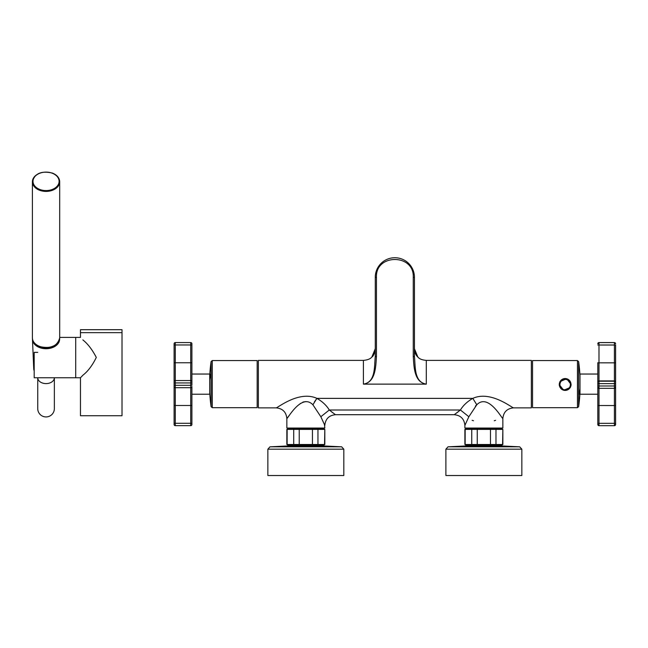 <?xml version="1.0" encoding="UTF-8"?>
<svg xmlns="http://www.w3.org/2000/svg" width="648" height="648" viewBox="0 0 648 648"><rect width="100%" height="100%" fill="white"/><g stroke="black" fill="none" stroke-linecap="round" stroke-linejoin="round"><path stroke-width="0.97" d="M413.254 356.57L413.254 277.304L414.437 277.304A19.586 19.586 0 0 0 394.851 257.726A19.586 19.586 0 0 0 375.273 277.304A19.586 19.586 0 0 1 394.851 257.726A19.586 19.586 0 0 1 414.437 277.304L414.437 356.57C415.514 366.638 413.967 382.174 426.303 384.126C414.169 382.328 413.959 366.979 413.254 356.57L414.437 356.57M375.273 348.721C374.568 353.468 373.434 356.222 371.871 356.991L375.273 348.737M289.85 414.599L286.845 418.543C286.214 412.055 282.658 408.499 276.17 407.867L258.366 407.867L258.366 360.385L363.398 360.385L363.398 384.126L426.303 384.126L426.303 360.385L531.344 360.385L531.344 407.867L513.54 407.867C511.863 407.77 490.528 390.282 472.813 398.366C467.297 401.558 463.166 405.437 460.42 409.998L468.86 416.737L464.883 425.38L464.883 428.036L502.856 428.036L502.856 418.543C501.787 418.414 488.13 393.053 476.79 404.781L468.86 416.737M363.398 360.855L363.398 360.385C367.627 360.013 370.454 358.879 371.871 356.991M314.41 401.93L316.896 398.366L312.911 404.781C301.579 393.053 287.923 418.414 286.845 418.543L286.845 418.543C286.214 412.055 282.658 408.499 276.17 407.867C277.846 407.77 299.182 390.282 316.896 398.366C322.412 401.558 326.543 405.437 329.281 409.998L460.42 409.998L454.718 414.339M375.273 350.341L375.273 352.974M375.273 356.57C374.196 366.638 375.743 382.174 363.398 384.126C375.532 382.328 375.751 366.979 376.456 356.57L375.273 356.57L375.273 277.304L376.456 277.304L376.456 356.57M306.091 401.574L303.556 401.93M303.361 401.995L302.697 402.246M300.688 403.34L298.623 404.895M286.845 418.543C286.214 412.055 282.658 408.499 276.17 407.867L276.17 407.867C282.658 408.499 286.214 412.055 286.845 418.543L286.845 428.036L324.826 428.036L324.486 424.707M464.883 425.38C464.243 418.892 460.688 415.336 454.199 414.696L335.51 414.696C329.022 415.336 325.458 418.892 324.826 425.38L320.841 416.737L329.281 409.998L334.984 414.339M312.911 404.781L320.841 416.737M333.202 413.068L331.428 411.739M456.508 413.068L458.282 411.739M475.397 406.085L476.79 404.781L472.813 398.366L476.79 404.781M513.54 407.867C507.052 408.499 503.496 412.055 502.856 418.543L502.856 418.543C503.496 412.055 507.052 408.499 513.54 407.867C507.052 408.499 503.496 412.055 502.856 418.543C503.496 412.055 507.052 408.499 513.54 407.867L513.54 407.867M417.887 357.048C419.337 358.919 422.14 360.029 426.303 360.385C422.075 360.013 419.256 358.879 417.839 356.991L414.437 348.737M499.892 445.249L467.848 445.249M466.187 445.249L501.552 445.249L502.856 444.496L464.883 444.496L466.187 445.249M465.167 429.381L465.151 444.496M495.979 444.496L495.979 429.389L502.573 429.381M477.26 444.496L477.26 429.389L464.883 429.389L466.187 428.636L501.552 428.636L502.856 429.389L502.589 444.496M477.26 429.389L490.479 429.389L490.479 444.496M471.752 429.389L471.752 444.496M495.979 429.389L490.479 429.389M270.005 446.812L290.029 445.84L321.643 445.84L341.674 446.812L343.821 449.177L267.859 449.177L270.005 446.812L341.674 446.812M267.859 449.177L267.859 475.519L343.821 475.519L343.821 449.177M292.037 445.84L321.562 445.84M321.862 445.249L289.818 445.249M288.149 445.249L323.522 445.249L324.826 444.496L286.845 444.496L288.149 445.249M287.137 429.381L287.113 444.496M317.949 444.496L317.949 429.389L324.543 429.381M299.23 444.496L299.23 429.389L286.845 429.389L288.149 428.636L323.522 428.636L324.826 429.389L324.559 444.496M299.23 429.389L312.449 429.389L312.449 444.496M293.722 429.389L293.722 444.496M317.949 429.389L312.449 429.389M448.035 446.812L468.059 445.84L499.673 445.84L519.704 446.812L521.851 449.177L445.889 449.177L448.035 446.812L519.704 446.812M445.889 449.177L445.889 475.519L521.851 475.519L521.851 449.177M470.067 445.84L499.592 445.84M577.449 407.689L577.449 360.563L532.535 360.563L532.535 407.689L577.449 407.689L578.624 406.661A161.417 161.417 0 0 0 579.992 392.332M559.208 384.556L559.832 386.913A5.962 5.962 0 0 0 559.913 387.075M559.832 381.866L559.832 382.053A5.816 5.816 180 0 1 570.985 384.377L570.985 384.426A5.816 5.816 180 0 0 570.985 384.377L570.985 384.588A5.816 5.816 180 0 0 563.736 378.959A5.816 5.816 180 0 0 560.066 387.383A5.816 5.816 180 0 0 570.985 384.588C568.758 391.052 565.121 391.975 560.066 387.383L559.354 384.588L559.742 382.053M559.937 381.656L566.652 378.732L571.131 384.515L570.402 387.374L563.695 390.282L559.208 384.515L559.937 381.656M571.131 384.402A5.962 5.962 0 0 1 570.426 387.075M559.354 383.195L559.354 385.803M579.992 374.042L579.992 394.211L597.796 394.211L597.796 374.042M615.6 377.006L615.6 384.248M615.6 424.456L615.6 344.922M598.987 393.32L598.987 388.338L597.796 387.156L597.796 405.526L614.409 405.543L614.409 388.338L615.6 387.156A1.191 1.191 0 0 1 614.409 388.338L614.409 386.006L615.6 385.981L615.6 423.33L614.409 423.346L614.409 405.543L615.6 405.526M614.409 425.679L598.987 425.679L597.796 424.497A1.191 1.191 180 0 0 598.987 425.679L614.409 425.679L615.6 424.497A1.191 1.191 180 0 1 614.409 425.679L614.409 423.346L598.987 423.346L598.987 388.338A1.191 1.191 180 0 1 597.796 387.148L597.796 362.726M597.796 423.249L597.796 424.456M597.796 424.497L597.796 405.526M174.101 382.936L174.101 381.753A1.191 1.191 0 0 1 175.284 380.562A1.191 1.191 0 0 0 174.101 381.753A1.191 1.191 0 0 1 175.284 380.562L175.284 342.581A1.191 1.191 0 0 0 174.101 343.772L174.101 344.963L190.715 344.963L190.715 342.581A1.191 1.191 0 0 1 191.905 343.772A1.191 1.191 0 0 0 190.715 342.581L175.284 342.581A1.191 1.191 0 0 0 174.101 343.772A1.191 1.191 0 0 1 175.284 342.581L190.715 342.581A1.191 1.191 0 0 1 191.905 343.772L191.905 382.936L191.905 374.034L209.709 374.034L209.709 394.211L191.905 394.211L191.905 386.5A1.191 1.191 0 0 1 190.715 387.69A1.191 1.191 0 0 0 191.905 386.5L191.905 424.481A1.191 1.191 0 0 1 190.715 425.663L175.284 425.663A1.191 1.191 0 0 1 174.101 424.481A1.191 1.191 0 0 0 175.284 425.663L190.715 425.663L190.715 423.29L175.284 423.29L175.284 405.486L174.101 405.486L174.101 386.5A1.191 1.191 0 0 0 175.284 387.69A1.191 1.191 0 0 1 174.101 386.5L174.101 382.936L175.284 382.936L175.284 385.309L174.101 385.309M174.101 344.963L174.101 381.753M174.101 423.29L174.101 424.481A1.191 1.191 0 0 0 175.284 425.663L175.284 423.29L174.101 423.29L174.101 405.486M174.101 386.5A1.191 1.191 0 0 0 175.284 387.69L175.284 385.309L191.905 385.309L191.905 382.936L175.284 382.936L175.284 380.562L190.715 380.562L190.715 405.486L175.284 405.486L175.284 387.69L190.715 387.69A1.191 1.191 0 0 0 191.905 386.5M190.715 380.562A1.191 1.191 0 0 1 191.905 381.753A1.191 1.191 0 0 0 190.715 380.562L190.715 362.759L174.101 362.759M191.905 405.486L191.905 423.29L190.715 423.29L190.715 405.486L191.905 405.486M191.905 362.759L191.905 344.963L190.715 344.963L190.715 362.759L191.905 362.759M212.261 360.563L212.261 407.689L257.175 407.689L257.175 360.563L212.261 360.563L211.086 361.584A161.417 161.417 0 0 0 209.709 376.075M37.762 352.366L34.182 352.366L34.182 377.76L75.719 377.76L75.719 337.406L80.465 337.406L80.465 332.659L122.01 332.659L122.01 415.741L80.465 415.741L80.465 377.76L75.719 377.76L75.719 337.406L59.697 337.406M82.855 339.876L83.009 340.038C87.828 343.886 92.259 349.669 96.309 357.413C92.429 365.342 87.99 371.247 83.009 375.135L82.401 375.767M80.465 377.76L82.855 375.289M83.009 332.659L122.01 332.659L122.01 329.694L80.465 329.694L80.465 332.659L83.009 332.659M37.738 408.621A8.311 8.311 180 0 0 46.049 416.931A8.311 8.311 180 0 0 54.359 408.621L54.359 377.76A8.311 5.873 0 0 1 46.049 383.6A8.311 5.873 0 0 1 37.738 377.76L37.738 408.621M56.003 344.59A12.612 8.918 180 0 1 40.006 346.947A12.612 8.918 180 0 1 36.094 344.59M59.632 338.831A13.592 9.607 180 0 1 59.632 339.414A13.592 9.607 180 0 1 39.536 347.555A13.592 9.607 180 0 1 32.465 339.414A13.592 9.607 180 0 1 32.465 338.831M316.896 398.366L472.813 398.366M413.254 277.304C414.388 253.571 375.322 253.571 376.456 277.304M579.992 375.921A161.417 161.417 0 0 0 578.624 361.584L578.624 395.256A161.417 79.736 0 0 0 579.992 388.184M578.624 395.256L578.624 406.661M569.754 382.101A5.225 5.225 180 0 0 562.667 380.02A5.225 5.225 180 0 0 560.585 387.107A5.225 5.225 180 0 0 567.672 389.181A5.225 5.225 180 0 0 569.754 382.101M598.987 388.338L614.409 388.338L598.987 388.338L598.987 386.006L614.409 386.006L614.409 383.632L615.6 383.608M615.6 382.401A1.191 1.191 180 0 0 614.409 381.218L614.409 380.919A1.191 1.191 0 0 1 615.6 382.109M597.796 385.981L598.987 386.006L598.987 383.632L614.409 383.632L614.409 381.218L598.987 381.218A1.191 1.191 180 0 0 597.796 382.401M615.6 345.003L614.409 345.019L614.409 362.823L615.6 362.807M597.796 382.109A1.191 1.191 180 0 1 598.987 380.919L598.987 362.823L614.409 362.823L614.409 380.919L598.987 380.919L598.987 383.632L597.796 383.608M615.6 343.796A1.191 1.191 180 0 0 614.409 342.614L614.409 342.573A1.191 1.191 0 0 1 615.6 343.756L614.409 342.573L598.987 342.573L597.796 343.756A1.191 1.191 0 0 1 598.987 342.573L598.987 342.614A1.191 1.191 180 0 0 597.796 343.796M614.409 345.019L614.409 342.614L598.987 342.614L598.987 345.019L614.409 345.019M597.796 362.807L598.987 362.823L598.987 345.019L597.796 345.003M598.987 425.679L598.987 423.346L597.796 423.33M209.709 392.178A161.417 161.417 0 0 0 211.086 406.661L211.086 373.321A161.417 77.387 180 0 0 209.709 380.263M211.086 373.321L211.086 361.584M34.182 370.94L33.736 368.785A12.32 8.708 0 0 0 34.182 370.859M39.787 189.443A13.057 9.234 180 0 1 34.595 176.92A13.057 9.234 180 0 1 52.31 173.243A13.057 9.234 180 0 1 57.51 185.765A13.057 9.234 180 0 1 39.787 189.443M52.593 173.291A13.649 9.655 180 0 1 59.697 181.764A13.649 9.655 180 0 1 39.504 190.228A13.649 9.655 180 0 1 32.4 181.764A13.649 9.655 180 0 1 52.342 173.202M39.504 346.332A13.649 9.655 180 0 1 32.4 337.859L32.4 181.764C34.676 173.429 41.383 170.546 52.52 173.105C57.097 175.009 59.486 177.892 59.697 181.764L59.697 337.859A13.649 9.655 180 0 1 39.504 346.332M473.486 420.746L472.133 420.325M494.254 420.746L495.607 420.325M417.839 356.999C415.765 355.193 414.631 352.431 414.437 348.721M502.856 429.389L502.856 444.496M464.883 429.389L464.883 444.496M324.826 429.389L324.826 444.496M286.845 429.389L286.845 444.496M577.449 360.563L578.624 361.584M597.796 374.034L579.992 374.034M614.409 342.573L598.987 342.573M212.261 407.689L211.086 406.661M33.736 368.785L32.465 339.414M59.697 337.859C57.421 346.194 50.714 349.078 39.577 346.518C35.008 344.623 32.611 341.731 32.4 337.859"/></g></svg>
